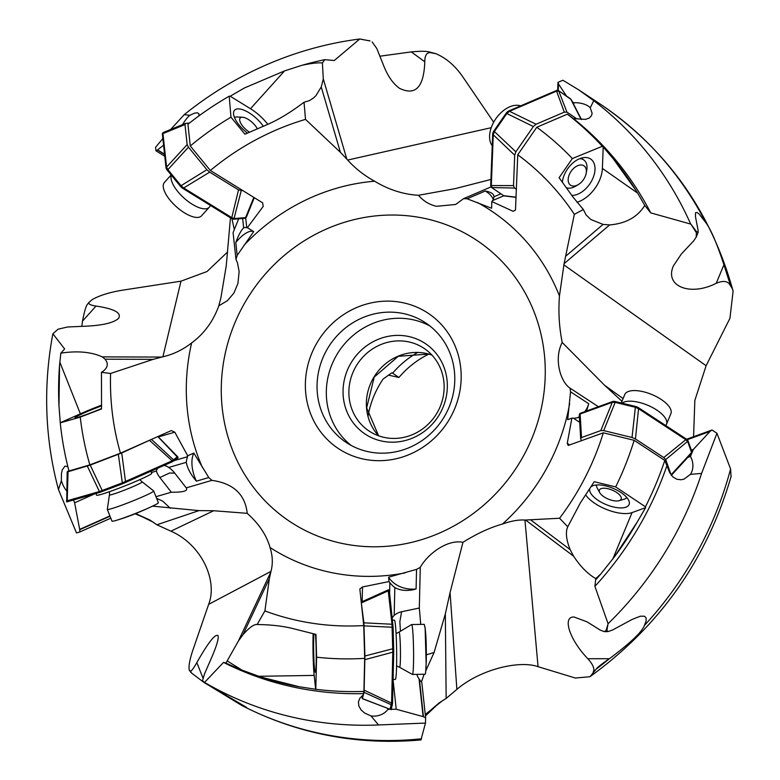 <?xml version="1.0" encoding="UTF-8"?>
<svg xmlns="http://www.w3.org/2000/svg" width="780" height="780" viewBox="0 0 780 780"><rect width="100%" height="100%" fill="white"/><g stroke="black" fill="none" stroke-linecap="round" stroke-linejoin="round"><path stroke-width="1.17" d="M573.076 197.165L583.352 209.528L574.333 214.334A263.104 247.708 -56.6 0 0 517.754 154.781L536.786 127.247A296.575 279.211 123.4 0 1 572.344 158.554L559.104 177.703L573.076 197.165M613.226 158.759A324.88 305.867 123.4 0 1 636.09 190.612L613.226 158.759L603.203 147.02L602.384 168.431L637.699 193.167L644.767 205.413C637.572 217.064 625.862 223.567 609.619 224.923L603.067 224.416L590.899 219.521L586.121 214.978L583.352 209.528M609.619 224.923L564.086 263.669L574.343 214.334M602.384 168.431A28.256 17.872 -55 0 1 576.986 202.274M603.203 147.02L602.335 146.279L572.344 158.554M571.847 195.458A21.196 13.396 125 0 0 590.626 182.637A21.196 13.396 125 0 0 590.801 159.12A21.196 13.396 125 0 0 566.65 170.323A21.196 13.396 125 0 0 562.361 182.237M536.786 127.247L567.352 114.163A324.88 305.867 123.4 0 1 602.335 146.279M491.059 186.888L463.534 198.676L467.123 198.773L491.605 208.24L491.829 201.552L513.191 211.331L515.492 210.054L517.754 154.781M644.767 205.413L650.734 212.881A324.88 305.867 -56.6 0 0 573.495 118.599L567.352 114.163M573.495 118.599L585.526 119.379L589.349 117.994L591.552 115.596L592.117 113.295L590.245 107.767A16.01 8.853 2.2 0 0 588.529 106.304A16.01 8.853 2.2 0 0 573.758 102.775L572.364 101.8M491.829 201.552A28.256 15.629 2.2 0 0 492.443 200.655L503.812 195.79M564.086 263.669L559.455 295.932C558.246 311.737 559.172 327.249 562.214 342.469C553.566 358.839 560.489 381.947 570.034 388.138L569.839 388.011M693.547 437.297L694.853 400.364L706.115 365.723L729.943 318.289L733.102 291.154L732.303 288.581L729.261 283.842C726.707 280.868 722.368 280.693 716.225 283.306C689.939 296.722 664.092 286.075 673.51 265.697L681.301 254.075L693.8 240.708L696.199 237.13L696.394 231.524L690.865 224.123L696.091 232.245M690.865 224.123L650.734 212.881M637.699 193.167L636.09 190.612M566.485 96.047L558.49 83.938A1.882 1.043 -177.8 0 1 558.402 83.743L557.983 82.348L562.907 80.242L578.653 89.817L593.765 100.688A350.571 330.047 123.4 0 1 690.475 223.587M593.765 100.688L590.245 107.767M597.714 102.414L601.078 104.647A350.571 330.047 -56.6 0 1 705.822 222.612L699.26 214.188L697.125 212.521L695.516 212.706L695.497 216.83L698.1 230.344L698.12 232.489L696.394 231.524M705.822 222.612C710.853 229.349 716.888 243.399 723.928 264.761L729.008 280.79A350.571 330.047 -56.6 0 0 724.054 265.268M732.303 288.581L729.008 280.79M557.983 82.348L557.681 90.383M573.7 104.393L573.758 102.775M492.784 200.509A28.256 15.629 2.2 0 0 493.906 196.804L500.887 193.82M493.925 196.589C493.925 194.278 491.722 192.562 487.305 191.441L485.238 191.012L467.123 198.773M485.238 191.012A28.256 15.629 -177.8 0 1 487.276 192.299A28.256 15.629 -177.8 0 1 493.233 199.573M531.102 520.221L570.16 549.656C566.377 540.179 565.471 532.789 567.431 527.475L567.762 526.763L559.572 518.251L524.95 520.055C518.612 519.626 511.115 520.952 502.457 524.043C490.045 527.524 476.873 533.617 462.959 542.315C447.262 539.087 427.45 554.239 420.274 567.362L416.549 569.38L388.577 577.19L389.005 581.568L362.505 586.96L359.843 589.007L363.743 625.56L364.679 658.34A296.575 279.211 123.4 0 1 316.602 657.189L315.949 634.393L292.744 628.543C282.613 626.018 270.748 624.683 257.147 624.526L264.898 610.916L269.363 578.584L270.972 571.379C273.01 563.803 272.698 555.838 270.026 547.492C266.672 535.363 259.077 523.975 247.24 513.337L213.691 510.734L198.949 510.617L152.607 506.161M305.506 119.379A263.104 247.708 -56.6 0 0 210.356 170.489L190.281 145.987A296.575 279.211 123.4 0 1 230.968 117.185L244.92 134.228L267.677 124.39C278.957 119.457 291.077 112.066 304.034 102.229L305.506 119.379L340.421 152.334L347.695 160.046C355.173 168.412 364.153 175.461 374.615 181.214C388.664 189.706 403.289 194.395 418.48 195.293C423.462 201.113 429.488 204.779 436.556 206.291L455.647 204.477L463.534 198.676M586.56 411.011L588.734 403.738L570.56 391.813L570.034 388.138L598.377 406.721M570.56 391.813L567.684 419.679L571.867 418.129L567.265 443.342L568.191 445.448L603.32 432.822L634.14 440.31A296.575 279.211 123.4 0 1 615.673 486.915L594.243 481.709L580.398 502.837L567.762 526.763M462.959 542.315L450.07 592.556L445.331 613.918L434.09 652.49L425.763 670.829M420.732 624.39L419.318 608.029L420.274 567.362M425.412 716.001L439.15 702.887L446.15 698.441L456.875 689.374C479.875 669.572 519.197 659.958 538.054 666.676L575.328 678.025L589.963 676.728L596.183 669.162C597.246 667.495 601.633 664.014 609.356 658.72L587.837 658.73C592.205 663.624 594.184 667.505 593.785 670.371L592.663 674.037M456.875 689.374L450.07 592.556M559.572 518.251A263.104 247.708 -56.6 0 0 603.32 432.822M634.14 440.31L664.804 460.424L669.708 472.651L672.75 476.804L676.767 479.232L681.125 479.768L684.07 479.105L690.407 474.377L701.6 473.401A350.571 330.047 123.4 0 1 608.078 623.717L594.896 586.365L595.793 578.614L600.922 573.836L614.455 556.803L637.114 522.22L645.625 507.663L645.431 506.805L615.673 486.915M567.265 443.342L569.683 444.931M571.867 418.129A28.256 23.39 70 0 0 573.358 418.158L579.706 422.321M588.734 403.738A28.256 23.39 -110 0 1 587.808 406.341A28.256 23.39 -110 0 1 584.776 411.665M579.365 416.676A28.256 23.39 -110 0 1 577.522 417.709M573.505 418.255A28.256 23.39 70 0 0 579.394 417.154M623.083 398.599L604.568 385.261L562.214 342.469M604.568 385.261L621.972 401.29M439.15 702.887L425.285 714.773M364.679 658.34L363.909 691.411L363.168 695.126L359.921 698.11L358.41 701.942L358.858 706.056L361.052 709.858L364.572 713.027L370.988 715.923L378.544 724.951L425.48 723.079L420.927 739.937M202.849 681.593L191.685 673.169L190.408 671.053C191.431 671.19 193.567 668.372 196.833 662.6C208.27 642.466 215.348 633.487 218.049 635.642C218.829 638.479 216.733 645.703 211.75 657.296L204.448 674.066L202.507 680.735L202.927 681.681L246.538 707.362L241.829 705.51L204.925 682.997M203.882 682.334L204.974 683.095M135.086 513.786L149.692 519.919L156.916 524.784L170.918 531.17C201.698 544.596 217.942 580.788 208.65 604.364L192.913 650.023C189.657 659.734 188.448 666.442 189.286 670.157L190.993 672.535M190.408 671.053L189.286 670.157M202.507 680.735L204.535 682.432L202.615 680.881M204.535 682.432L223.519 662.395L225.937 663.049L238.417 640.994L242.97 634.725C248.752 628.124 253.246 624.702 256.474 624.468L257.147 624.526M264.898 610.916A263.104 247.708 -56.6 0 0 285.529 617.575A263.104 247.708 -56.6 0 0 363.743 625.56M362.505 586.96L362.164 601.643M389.005 581.568A28.256 23.566 173.9 0 0 389.854 582.826L389.61 593.317M389.854 582.826L389.825 582.514A28.256 23.566 173.9 0 0 394.836 587.564C400.023 590.401 406.136 591.123 413.147 589.739L416.091 588.988A28.256 23.566 -6.1 0 1 413.088 589.163A28.256 23.566 -6.1 0 1 388.577 577.19M416.091 588.988L416.549 569.38M394.836 587.564L394.183 615.342A14.128 10.861 143.5 0 1 401.583 611.744L419.318 608.029M394.183 615.342A19.402 16.175 173.9 0 0 392.252 617.906M425.48 723.079L425.607 717.756L421.805 682.383A20.836 9.272 -144.8 0 1 419.425 679.409L419.055 678.883A23.79 11.875 -156.6 0 1 416.9 674.534A23.79 11.875 -156.6 0 1 416.861 674.378M424.135 674.261L421.424 681.954M391.277 709.312L396.22 709.234L423.111 716.606A1.882 1.57 -6.1 0 1 423.433 716.732L425.607 717.756M370.988 715.923A16.01 13.348 173.9 0 0 374.049 716.128A16.01 13.348 173.9 0 0 387.933 709.371L389.084 709.351M378.544 724.951A350.571 330.047 123.4 0 1 279.932 714.012A350.571 330.047 123.4 0 1 204.682 682.5M223.519 662.395A324.88 305.867 -56.6 0 0 277.953 683.29A324.88 305.867 -56.6 0 0 363.236 693.625M363.909 691.411A324.88 305.867 123.4 0 1 315.793 689.286L316.602 657.189M299.325 686.761A324.88 305.867 123.4 0 1 274.774 681.184A324.88 305.867 123.4 0 1 261.349 677.176L299.325 686.761L315.793 689.286M227.487 661.099L242.034 670.137L261.349 677.176M242.034 670.137A324.88 305.867 123.4 0 1 225.937 663.049M315.695 689.53L314.174 675.412A28.256 1.696 89.1 0 1 313.141 633.682M313.911 633.886A21.196 1.268 -90.9 0 0 313.804 656.935A21.196 1.268 -90.9 0 0 315.276 672.243A21.196 1.268 -90.9 0 0 316.056 645.167A21.196 1.268 -90.9 0 0 315.442 634.267M387.884 708.874L387.933 709.371M396.22 709.234L393.071 679.965M397.751 666.403L396.591 666.081M446.15 698.441L445.341 613.918M170.918 531.17L213.691 510.734M493.681 122.207L462.316 76.128C454.711 65.403 445.926 57.934 435.952 53.732L429.39 51.948L430.404 52.65C426.67 52.445 424.788 55.487 424.778 61.786L411.274 51.899C419.367 51.178 424.778 51.09 427.498 51.626L429.39 51.948M227.575 252.008L207.012 271.537L180.989 281.171L122.109 290.248C109.463 292.334 99.499 295.454 92.196 299.598L89.135 302.279C88.101 303.956 90.402 305.224 96.047 306.062C114.397 308.822 121.894 312.926 118.54 318.386C113.948 322.627 103.545 325.211 87.311 326.128L67.499 326.995L58.09 329.189L52.874 333.752L64.633 348.952L60.85 353.135L59.543 365.196L58.978 405.785L60.265 422.857L80.252 417.105L101.537 408.973L101.459 372.333C106.412 369.281 108.186 365.791 106.782 361.871L105.124 359.2L102.278 356.889C91.279 351.907 77.473 350.659 60.85 353.135M379.889 56.209L410.758 51.967M162.854 138.538L155.571 147.303L155.951 150.803L164.765 156.244M198.91 115.908L198.871 113.743L197.369 112.817L194.707 113.09L189.686 115.333L184.265 114.621L170.654 129.499M184.265 114.621A350.571 330.047 123.4 0 1 359.765 39L369.935 40.93L360.409 39.088M369.389 40.55L369.935 40.93M372.109 41.905L376.798 48.487L384.16 66.904C388.177 76.684 393.256 83.801 399.418 88.276C415.447 96.096 423.901 87.263 424.778 61.786M430.404 52.65L435.952 53.732M359.765 39L334.269 60.518L324.802 59.66L322.403 62.927L323.3 78.965L321.243 86.98L315.91 95.686L313.648 97.88L309.485 100.61L304.034 102.229M250.497 108.732L284.564 70.892L244.403 87.974L230.217 96.213L250.497 108.732A28.256 11.407 -138 0 1 267.813 124.332M284.564 70.892L301.86 65.325A324.88 305.867 123.4 0 1 324.802 59.66M322.403 62.927C317.694 62.556 310.84 63.355 301.86 65.325M101.459 372.333L110.594 373.464L153.211 359.346L162.893 356.782C173.267 354.393 182.861 349.772 191.656 342.917C204.184 333.635 213.242 321.262 218.809 305.799L227.399 300.719L233.873 293.114L237.91 283.549L239.148 271.586L237.481 262.86L235.979 259.399L237.178 255.382L253.705 231.611L247.357 227.682L263.182 206.447L262.655 202.858L210.356 170.489M190.281 145.987L187.931 124.264A324.88 305.867 123.4 0 1 229.213 96.203L230.968 117.185M247.357 227.682A28.256 10.637 -58.3 0 0 246.724 227.448L245.7 217.961A4.709 1.901 42 0 1 245.037 218.244L245.612 217.601L234.429 218.556L231.884 217.698L183.583 187.892L180.882 185.513L167.876 169.63L166.589 167.144L162.952 133.526L163.839 132.366L162.376 134.16A4.709 1.901 42 0 1 162.591 133.302L163.166 132.668M246.724 227.448L247.172 227.721A28.256 10.637 -58.3 0 0 243.662 227.848C241.537 229.837 239.245 233.844 236.798 239.87L235.784 242.512A28.256 10.637 121.7 0 1 237.617 240.376A28.256 10.637 121.7 0 1 253.705 231.611M237.178 255.382L235.784 242.512M247.24 513.337C245.105 494.344 233.337 483.356 211.936 480.373L208.767 477.545L193.84 453.063L187.678 455.764L174.798 432.159L171.307 430.579L120.461 453.18L89.856 464.88A296.575 279.211 123.4 0 1 80.252 417.105M490.942 179.458L455.179 188.633L418.48 195.293M454.808 408.408A81.188 76.44 -56.6 0 0 407.16 303.732A81.188 76.44 -56.6 0 0 311.727 353.418A81.188 76.44 -56.6 0 0 359.375 458.084A81.188 76.44 -56.6 0 0 454.808 408.408M407.033 314.438A71.77 67.567 -56.6 0 0 322.676 358.351A71.77 67.567 -56.6 0 0 346.359 442.543A71.77 67.567 -56.6 0 0 364.796 450.879A71.77 67.567 -56.6 0 0 449.163 406.965A71.77 67.567 -56.6 0 0 425.48 322.774A71.77 67.567 -56.6 0 0 407.033 314.438M351.127 445.409A71.77 67.567 123.4 0 1 334.844 358.273A71.77 67.567 123.4 0 1 416.305 320.56A71.77 67.567 123.4 0 1 429.985 326.04M443.079 407.189A54.346 51.168 -56.6 0 0 411.177 337.126A54.346 51.168 -56.6 0 0 347.305 370.383A54.346 51.168 -56.6 0 0 379.197 440.447A54.346 51.168 -56.6 0 0 443.079 407.189M411.119 342.478A49.637 46.732 -56.6 0 0 352.774 372.85A49.637 46.732 -56.6 0 0 369.154 431.077A49.637 46.732 -56.6 0 0 381.907 436.839A49.637 46.732 -56.6 0 0 440.252 406.468A49.637 46.732 -56.6 0 0 423.872 348.241A49.637 46.732 -56.6 0 0 411.119 342.478M368.023 416.188A89.719 84.464 123.4 0 1 383.156 379.012L391.95 372.733L392.632 373.191A89.719 84.464 123.4 0 1 417.602 352.511M392.632 373.191L398.931 377.471L388.421 375.122M398.931 377.471A90.051 84.776 123.4 0 1 428.795 354.101M156.634 498.352L162.708 501.14L170.313 508.297M155.98 496.694L171.327 492.219L159.861 477.526L169.611 472.982L174.778 473.168A14.128 7.02 -135.9 0 0 173.54 471.695A14.128 7.02 -135.9 0 0 170.771 469.014A14.128 7.02 -135.9 0 0 168.733 467.454L186.284 462.335C187.2 467.444 189.901 472.914 194.395 478.744L196.375 481.153A28.256 15.444 66 0 1 195.185 478.394A28.256 15.444 66 0 1 193.84 453.063M174.778 473.168L186.245 487.87C188.282 490.903 183.31 492.356 171.327 492.219M186.245 487.87L211.936 480.373M156.916 524.784L198.949 510.617M149.692 519.919L135.603 513.581M81.793 326.372L82.524 321.087L96.047 306.062M88.091 303.44L87.428 304.337C86.034 305.897 84.435 311.269 82.621 320.463L82.524 321.087M110.594 373.464A263.104 247.708 -56.6 0 0 120.461 453.18M89.856 464.88L68.962 470.974A324.88 305.867 123.4 0 1 60.265 422.857M174.798 432.159L158.359 436.946M187.678 455.764A28.256 15.444 -114 0 0 187.19 456.817L174.769 460.434M187.19 456.817L187.629 456.622A28.256 15.444 -114 0 0 186.284 462.335M196.375 481.153L208.767 477.545M151.437 472.495L156.4 471.042A14.128 7.02 -135.9 0 0 159.861 477.526M157.657 468.273A19.402 10.598 -114 0 0 156.4 471.042M168.733 467.454A19.402 10.598 -114 0 0 163.985 465.455M73.534 500.048L74.617 502.788L79.677 529.386A1.882 1.034 66 0 1 79.726 529.717L79.862 531.95L110.799 518.183M67.85 466.625L64.935 466.157L62.264 469.852L61.415 473.85L61.386 480.636L58.471 489.538L76.498 532.935L79.862 531.95M61.386 480.636A16.01 8.746 -114 0 0 62.361 483.532A16.01 8.746 -114 0 0 66.651 490.873M58.471 489.538A350.571 330.047 123.4 0 1 52.874 333.752M58.978 405.785A324.88 305.867 123.4 0 1 59.543 365.196M60.674 422.575L80.359 413.819A28.256 1.745 158.3 0 1 101.585 405.142M101.576 405.892A21.196 1.316 -21.7 0 0 96.72 407.735A21.196 1.316 -21.7 0 0 74.968 417.768A21.196 1.316 -21.7 0 0 92.615 412.162A21.196 1.316 -21.7 0 0 101.537 408.554M74.617 502.788L94.555 493.915M218.809 305.799L220.935 297.638L226.239 265.902L230.461 217.805M163.576 145.216L157.579 149.867A1.882 0.712 121.7 0 1 157.375 150.004L155.951 150.803M189.686 115.333A16.01 6.025 -58.3 0 0 187.785 117.263A16.01 6.025 -58.3 0 0 182.608 124.595M242.639 218.449L243.662 227.848M238.68 218.78L233.083 232.694L235.979 259.399M234.322 229.632L231.923 218.673M230.217 96.213L229.213 96.203M263.318 126.272A21.196 8.56 42 0 0 260.198 122.275A21.196 8.56 42 0 0 234.536 110.214A21.196 8.56 42 0 0 240.367 126.516A21.196 8.56 42 0 0 247.416 133.156M606.041 630.454L606.899 630.445L607.981 624.166L606.041 630.454L604.334 631.654L600.337 630.162L587.057 621.845L574.08 617.009C561.951 616.492 569.683 639.951 587.837 658.73M570.16 549.656L573.602 556.198C580.505 566.621 587.896 574.09 595.793 578.614M645.625 507.663L632.053 512.596A28.256 11.768 22.5 0 1 607.396 509.808A28.256 11.768 22.5 0 1 585.643 494.832M589.982 488.212A21.196 8.834 -157.5 0 0 589.943 488.299A21.196 8.834 -157.5 0 0 614.718 507.244A21.196 8.834 -157.5 0 0 629.09 504.543A21.196 8.834 -157.5 0 0 604.325 485.599A21.196 8.834 -157.5 0 0 590.645 487.198M594.896 586.365A324.88 305.867 -56.6 0 0 666.695 466.303M664.804 460.424A324.88 305.867 123.4 0 1 645.431 506.805M637.114 522.22A324.88 305.867 123.4 0 1 614.455 556.803M600.922 573.836A324.88 305.867 123.4 0 1 596.144 579.365M690.407 474.377A16.01 13.25 70 0 0 691.714 471.939A16.01 13.25 70 0 0 690.446 456.417L693.332 449.446L710.024 431.418A1.882 1.56 -110 0 1 710.258 431.213L712.004 430.014L686.605 439.247M687.814 457.373L690.446 456.417M701.6 473.401L716.947 433.261L712.004 430.014M606.899 630.445L608.01 631.595L612.651 629.967L631.975 619.505L640.312 616.2L644.533 616.229L646.093 617.858L646.103 621.075L644.368 625.511C642.233 631.693 630.737 642.652 609.892 658.379M716.947 433.261L730.587 468.965L731.055 476.639M693.332 449.446L691.343 450.177M577.639 165.711A11.778 7.449 -55 0 1 586.15 173.433A11.778 7.449 -55 0 1 578.341 184.577A11.778 7.449 -55 0 1 576.888 185.318A11.778 7.449 -55 0 1 568.172 179.41A11.778 7.449 -55 0 1 577.639 165.711M578.341 184.577L575.786 186.108A16.487 10.423 -55 0 1 573.749 187.142A16.487 10.423 -55 0 1 566.28 187.697M579.745 158.662A16.487 10.423 -55 0 1 583.733 159.919A16.487 10.423 -55 0 1 586.706 170.498L586.15 173.433M520.621 105.865A24.96 15.785 125 0 0 509.681 106.84A24.96 15.785 125 0 0 492.346 124.897A24.96 15.785 125 0 0 492.229 145.792M516.428 189.364L514.478 188.038L513.523 185.601L514.693 155.171L515.863 151.837L533.354 126.535L536.075 124.244L564.301 112.144L566.943 112.144L576.605 118.696M516.077 197.399L503.997 195.877L492.268 187.98L491.312 185.659L493.262 134.667L494.442 131.45L506.776 113.597L509.389 111.345L556.686 91.085L559.221 91.133L571.204 99.538L581.49 119.545M515.863 151.837L493.847 131.02A4.709 2.974 125 0 0 492.677 134.257L490.717 185.25A4.709 2.974 125 0 0 491.654 187.551A4.709 2.974 125 0 0 491.673 187.561L514.478 188.038M566.943 112.144L558.626 90.714A4.709 2.974 125 0 0 556.101 90.675L508.794 110.936A4.709 2.974 125 0 0 506.181 113.188L493.847 131.02M506.181 113.188L533.354 126.535M570.024 98.446A4.709 2.974 125 0 0 570.005 98.426A4.709 2.974 125 0 0 569.975 98.416L558.626 90.714M581.217 119.525L570.599 98.845M249.522 132.239A11.778 4.758 -138 0 1 239.674 120.139A11.778 4.758 -138 0 1 242.512 117.244A11.778 4.758 -138 0 1 257.351 128.856M234.487 117.497A16.487 6.659 -138 0 1 237.042 116.99L242.512 117.244M210.259 205.345A24.96 10.082 -138 0 1 209.264 207.246A24.96 10.082 -138 0 1 188.029 201.376A24.96 10.082 -138 0 1 171.034 178.396A24.96 10.082 -138 0 1 171.346 175.207M171.151 174.974L164.434 182.432A24.96 10.082 42 0 0 163.293 186.995A24.96 10.082 42 0 0 180.287 209.976A24.96 10.082 42 0 0 201.523 215.836L209.264 207.246M243.107 190.691L238.524 189.92L209.703 172.146L206.885 169.699L188.448 147.186L187.161 144.612L184.987 124.556L185.513 123.396L189.53 123.006M246.499 216.45L245.612 217.601L246.499 216.45M206.885 169.699L180.307 186.147A4.709 1.901 42 0 0 183.007 188.526L231.309 218.332A4.709 1.901 42 0 0 233.854 219.19L245.037 218.244M162.376 134.16L166.013 167.778A4.709 1.901 42 0 0 167.3 170.274L180.307 186.147M167.3 170.274L188.448 147.186M241.176 190.856L233.854 219.19M95.93 493.516L96.584 495.163A29.669 1.833 -21.7 0 0 111.638 490.922A29.669 1.833 -21.7 0 0 139.825 479.651A29.669 1.833 -21.7 0 0 151.739 473.265L150.94 471.256M142.194 481.884L153.679 490.942A24.96 1.54 158.3 0 1 153.709 490.99A24.96 1.54 158.3 0 1 137.69 498.947A24.96 1.54 158.3 0 1 111.413 508.697A24.96 1.54 158.3 0 1 107.318 509.418A24.96 1.54 158.3 0 1 107.308 509.359L109.444 494.89A17.628 1.092 158.3 0 0 112.349 494.423A17.628 1.092 158.3 0 0 131.176 487.422A17.628 1.092 158.3 0 0 142.194 481.884L139.815 479.651M107.318 509.418L111.969 521.137A24.96 1.54 -21.7 0 0 115.069 520.708A24.96 1.54 -21.7 0 0 116.074 520.426A24.96 1.54 -21.7 0 0 155.951 504.445A24.96 1.54 -21.7 0 0 158.369 502.71L153.709 490.99M152.246 439.043L121.719 452.946L90.217 465.094L68.035 471.724L67.187 471.871L68.845 470.535M177.031 457.012L172.273 460.756L122.129 482.937L99.479 491.517L66.427 500.984M118.336 454.34L122.47 483.815L172.614 461.614L178.074 457.84L177.801 456.875L157.94 436.517M67.187 471.871L66.71 501.95L99.82 492.375L122.47 483.815M102.638 491.4L90.217 465.094M151.622 439.54L174.437 460.697M157.833 436.566L178.074 457.84M393.081 679.468L395.314 679.429A29.669 1.784 -90.9 0 0 396.679 658.252A29.669 1.784 -90.9 0 0 395.421 624.975A29.669 1.784 -90.9 0 0 394.368 620.1L392.486 620.129M399.048 632.083L411.587 624.546A24.96 1.502 89.1 0 1 411.645 624.536A24.96 1.502 89.1 0 1 413.176 637.63A24.96 1.502 89.1 0 1 413.517 663.195A24.96 1.502 89.1 0 1 412.444 674.447A24.96 1.502 89.1 0 1 412.396 674.437L399.613 667.309A17.628 1.053 89.1 0 0 400.403 659.373A17.628 1.053 89.1 0 0 400.15 641.053A17.628 1.053 89.1 0 0 399.048 632.083L396.074 633.526M412.444 674.447L425.061 674.242A24.96 1.502 -90.9 0 0 425.704 671.385A24.96 1.502 -90.9 0 0 426.133 662.99L425.149 628.426L424.281 624.332L411.645 624.536M361.296 602.764L363.889 622.83L364.923 656L364.075 692.347L362.369 698.578L361.94 695.994M364.075 625.882L393.11 627.286L389.327 590.684L388.167 590.021L392.008 624.322L392.798 652.08L391.599 703.267L390.019 709.02M362.31 698.675L391.18 709.683L392.525 703.258L393.724 652.06L393.11 627.286M393.715 648.521L364.923 656M389.327 590.684L389.161 589.904L388.216 589.924L361.549 601.916M362.369 698.578L391.18 709.683M364.075 692.347L392.379 705.276M616.483 492.346A11.778 4.904 22.5 0 1 619.076 500.692A11.778 4.904 22.5 0 1 604.061 496.86A11.778 4.904 22.5 0 1 599.742 492.668A11.778 4.904 22.5 0 1 603.691 488.212A11.778 4.904 22.5 0 1 616.483 492.346M599.742 492.668L597.178 487.939A16.487 6.864 22.5 0 1 596.505 484.965M626.818 497.543A16.487 6.864 22.5 0 1 624.244 499.171L619.076 500.692M621.952 403.162A24.96 10.403 22.5 0 1 656.584 409.939A24.96 10.403 22.5 0 1 666.471 424.291A24.96 10.403 22.5 0 1 665.701 425.529M666.471 424.291L670.878 413.673A24.96 10.403 -157.5 0 0 660.992 399.321A24.96 10.403 -157.5 0 0 624.77 394.543L621.26 402.987M581.412 440.798L580.681 438.613L581.519 437.58L600.805 430.57L603.7 430.609L632.024 437.482L635.437 438.984L663.76 457.558L665.72 459.586L671.161 475.02M580.681 438.613L579.267 415.058L580.027 414.053L612.339 402.314L615.157 402.382L635.144 407.228L638.45 408.652L685.913 439.774L687.755 441.743L691.558 452.478L690.865 453.814L691.88 451.688L688.087 440.953A4.709 1.96 -157.5 0 0 686.234 438.994L638.771 407.872A4.709 1.96 -157.5 0 0 635.466 406.438L615.488 401.593A4.709 1.96 -157.5 0 0 612.67 401.524L580.349 413.273A4.709 1.96 -157.5 0 0 579.657 413.858L579.325 414.648M579.335 415.399L580.349 413.273M603.7 430.609L615.488 401.593M635.466 406.438L632.024 437.482M691.567 453.229L691.889 452.439A4.709 1.96 -157.5 0 0 691.88 451.688M665.72 459.586L688.087 440.953M566.085 255.879L603.067 224.416M477.526 202.556A201.416 189.628 123.4 0 1 559.455 295.932M563.755 264.79L706.115 365.723M723.928 264.761L716.225 283.306M558.139 90.48L558.402 83.743M558.49 83.938L558.236 90.519M404.995 572.92A201.416 189.628 123.4 0 1 320.317 569.926A201.416 189.628 123.4 0 1 270.026 547.492M432.939 220.438A168.821 158.945 123.4 0 1 537.469 422.945A168.821 158.945 123.4 0 1 333.596 541.379A168.821 158.945 123.4 0 1 229.066 338.881A168.821 158.945 123.4 0 1 432.939 220.438M569.663 403.514A201.416 189.628 123.4 0 1 502.457 524.043M426.358 654.81L434.09 652.49M524.95 520.055L538.054 666.676M425.256 714.49L442.679 700.528M243.448 706.309A350.571 330.047 -56.6 0 0 303.079 729.3A350.571 330.047 -56.6 0 0 421.541 738.787M270.972 571.379L208.65 604.364M238.417 640.994L270.709 572.306M269.363 578.584L242.97 634.725M401.583 611.744L399.867 621.611L400.413 631.264M419.425 679.409L423.433 716.732M423.111 716.606L419.055 678.883M314.174 675.412L258.628 676.299M202.936 677.986L196.833 662.6M347.695 160.046L491.234 127.696M323.3 78.965L346.798 159.032M243.974 245.359A201.416 189.628 123.4 0 1 374.615 181.214M202.4 467.493A201.416 189.628 123.4 0 1 191.656 342.917M378.593 435.796A49.637 46.732 123.4 0 1 374.02 377.003A49.637 46.732 123.4 0 1 428.61 354.023A49.637 46.732 123.4 0 1 431.925 355.075L428.727 354.081L398.268 356.294L374.224 377.091L366.659 407.872L378.622 435.805M153.494 522.308L135.691 513.542M102.278 356.889L161.636 357.065M162.893 356.782L180.989 281.171M153.211 359.346L105.124 359.2M110.019 516.233L79.726 529.717M79.677 529.386L109.902 515.941M80.359 413.819L59.855 362.193M164.57 154.45L157.375 150.004M157.579 149.867L164.541 154.157M340.421 152.334L321.243 86.98M573.602 556.198L525.72 520.124M632.053 512.596L612.661 559.328M644.368 625.511A350.571 330.047 -56.6 0 0 730.587 468.965M687.092 439.637L710.258 431.213M710.024 431.418L687.18 439.725M596.183 669.162A350.571 330.047 -56.6 0 0 609.356 658.72M595.384 670.342L593.785 670.371M729.817 282.506L729.261 283.842M493.262 134.794L514.693 155.171M513.523 185.601L491.322 185.543M516.087 197.194L503.626 195.682M556.579 91.133L564.301 112.144M536.075 124.244L509.506 111.306M493.262 134.667L492.677 134.257M490.717 185.25L491.312 185.659M556.686 91.085L556.101 90.675M508.794 110.936L509.389 111.345M183.7 187.96L209.703 172.146M238.524 189.92L231.767 217.62M253.841 197.369L245.612 217.601M162.961 133.604L184.987 124.556M187.161 144.612L166.579 167.056M183.583 187.892L183.007 188.526M231.309 218.332L231.884 217.698M166.013 167.778L166.589 167.144M125.512 481.543L121.719 452.946M149.692 440.505L172.156 460.795M67.207 500.916L68.035 471.724M87.331 466.099L99.401 491.527M125.395 481.601L125.746 482.469M172.614 461.614L172.273 460.756M67.138 500.945L67.48 501.813M99.82 492.375L99.479 491.517M391.989 624.234L363.889 622.83M361.735 602.764L388.391 590.772M391.589 703.15L364.221 690.193M364.942 659.646L392.779 652.197M392.008 624.322L392.935 624.302M391.599 703.267L392.525 703.258M393.724 652.06L392.798 652.08M612.261 402.344L600.805 430.57M581.519 437.58L580.106 414.034M691.558 452.478L671.102 474.805M685.795 439.715L663.76 457.558M635.437 438.984L638.557 408.73M612.339 402.314L612.67 401.524M685.913 439.774L686.234 438.994M638.771 407.872L638.45 408.652M597.821 102.482L578.653 89.817M733.112 291.184C711.35 212.316 667.358 150.15 601.136 104.676M421.093 739.918C357.523 745.543 297.775 734.077 241.829 705.51M89.135 302.279L88.062 303.469M731.201 476.141C706.953 559.211 659.861 626.077 589.904 676.757M604.334 631.654L608.01 631.595M696.199 237.13L698.12 232.489M581.197 158.145L583.733 159.919M491.654 187.551L492.248 187.97M254.309 197.652L246.402 217.113M185.513 123.396L163.488 132.444M246.285 217.308L245.71 217.942M109.639 491.634L109.444 494.89M155.815 504.524C141.736 511.436 128.778 516.652 116.922 520.182L115.069 520.708M396.591 665.964L399.613 667.309M425.002 627.169C426.036 634.433 426.465 645.684 426.29 660.923L425.704 671.385M691.431 453.433L671.375 475.312"/></g></svg>
